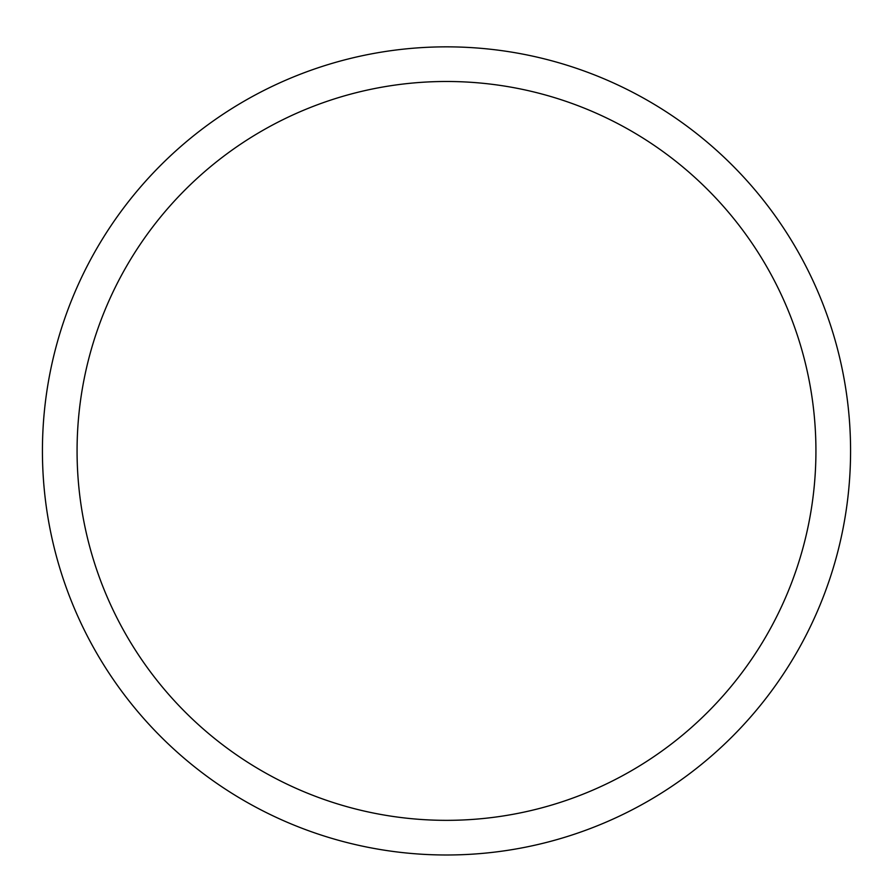 <?xml version="1.0" encoding="UTF-8"?>
<svg xmlns="http://www.w3.org/2000/svg" width="893" height="893" viewBox="0 0 893 893"><rect width="100%" height="100%" fill="white"/><g stroke="black" fill="none" stroke-linecap="round" stroke-linejoin="round"><path stroke-width="1.34" d="M446.5 81.486A369.434 369.434 0 0 1 766.44 635.626A369.434 369.434 0 0 1 126.56 635.626A369.434 369.434 0 0 1 446.5 81.486M446.5 46.849A404.06 404.06 0 0 1 796.433 652.95A404.06 404.06 0 0 1 96.567 652.95A404.06 404.06 0 0 1 446.5 46.849"/></g></svg>
